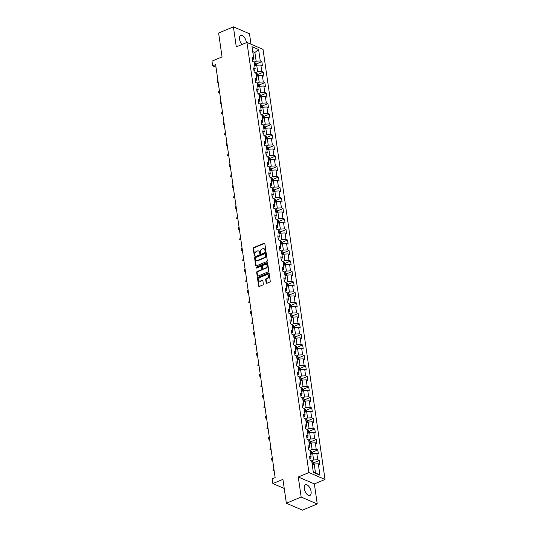 <?xml version="1.0" encoding="UTF-8"?>
<svg xmlns="http://www.w3.org/2000/svg" width="537" height="537" viewBox="0 0 537 537"><rect width="100%" height="100%" fill="white"/><g stroke="black" fill="none" stroke-linecap="round" stroke-linejoin="round"><path stroke-width="0.81" d="M265.513 251.282A0.51 0.389 -66.7 0 0 265.855 250.645L264.842 243.63A0.725 0.557 -66.7 0 0 264.17 243.214L253.712 247.584A0.725 0.557 -66.7 0 0 253.222 248.49L254.236 255.505A0.51 0.389 -66.7 0 0 255.048 255.162L254.921 254.256A2.329 1.792 -66.7 0 1 256.471 251.363L257.344 251.001A2.329 1.792 -66.7 0 1 258.565 250.98A2.329 1.792 -66.7 0 1 259.505 252.336L259.639 253.242A0.51 0.389 -66.7 0 0 260.452 252.907L260.317 252.001A2.329 1.792 -66.7 0 1 261.875 249.108L262.747 248.745A2.329 1.792 -66.7 0 1 263.969 248.718A2.329 1.792 -66.7 0 1 264.909 250.081L265.043 250.987A0.51 0.389 -66.7 0 0 265.513 251.282A0.51 0.389 -66.7 0 1 265.473 251.175L265.043 250.987M311.091 491.536A5.779 2.886 67.3 0 0 305.472 484.75A5.779 2.886 67.3 0 0 304.311 488.623A5.779 2.886 67.3 0 0 309.93 495.409A5.779 2.886 67.3 0 0 311.091 491.536M246.396 42.671A5.779 2.886 67.3 0 0 246.342 42.195A5.779 2.886 67.3 0 0 240.724 35.402A5.779 2.886 67.3 0 0 239.562 39.275A5.779 2.886 67.3 0 0 241.912 44.551M266.157 282.878A0.725 0.557 -66.7 0 0 266.835 283.294L269.769 282.073A0.725 0.557 -66.7 0 0 270.252 281.166L269.131 273.38A0.725 0.557 -66.7 0 0 268.453 272.957L257.995 277.334A0.725 0.557 -66.7 0 0 257.512 278.233L258.633 286.026A0.725 0.557 -66.7 0 0 259.311 286.443L262.855 284.959A0.725 0.557 -66.7 0 0 263.338 284.06L262.862 280.723A0.725 0.557 -66.7 0 0 262.184 280.307L260.425 281.039A1.947 1.497 -66.7 0 1 259.405 281.059A1.947 1.497 -66.7 0 1 258.619 279.307A1.947 1.497 -66.7 0 1 259.915 277.508L266.802 274.629A1.947 1.497 -66.7 0 1 267.822 274.608A1.947 1.497 -66.7 0 1 268.607 276.367A1.947 1.497 -66.7 0 1 267.312 278.166L266.164 278.643A0.725 0.557 -66.7 0 0 265.674 279.549L266.157 282.878L266.594 283.066A0.725 0.557 -66.7 0 0 266.694 283.335M250.987 44.182L249.49 33.764L233.407 26.85L218.613 33.032L222.05 56.915L211.987 61.124L212.665 65.829L215.626 64.594L275.145 477.615L272.185 478.85L272.863 483.562L284.234 488.448M301.163 497.047L317.246 503.968L314.36 483.918L298.277 477.004L301.163 497.047L286.369 503.236L282.925 479.353L272.863 483.562M298.277 477.004L308.929 472.553L246.946 42.443L263.029 49.357L325.013 479.467L308.929 472.553M233.407 26.85L236.293 46.894L246.946 42.443M266.808 261.539A0.725 0.557 -66.7 0 0 267.292 260.633L266.171 252.84A0.725 0.557 -66.7 0 0 265.493 252.424L255.035 256.793A0.725 0.557 -66.7 0 0 254.551 257.7L255.672 265.493A0.725 0.557 -66.7 0 0 256.35 265.909L266.808 261.539M267.648 263.11L268.775 270.903A0.725 0.557 -66.7 0 1 268.285 271.803L257.827 276.172A0.725 0.557 -66.7 0 1 257.156 275.756L256.673 272.427A0.725 0.557 -66.7 0 1 257.156 271.521L261.398 269.749A0.725 0.557 -66.7 0 0 261.888 268.842L261.566 266.634A0.725 0.557 -66.7 0 0 260.888 266.218L256.478 268.064A0.51 0.389 -66.7 0 1 256.344 267.137L266.976 262.694A0.725 0.557 -66.7 0 1 267.648 263.11M317.246 503.968L302.452 510.15L286.369 503.236M319.307 460.417L317.723 459.739L316.796 453.282L318.381 453.96L317.797 449.925L316.212 449.241L315.279 442.783L316.87 443.468L316.286 439.434L314.702 438.749L313.769 432.292L315.353 432.976L314.776 428.935L313.185 428.257L312.259 421.8L313.843 422.478L313.259 418.444L311.675 417.759L310.742 411.302L312.333 411.986L311.749 407.952L310.164 407.268L309.231 400.81L310.816 401.495L310.238 397.454L308.647 396.776L307.721 390.318L309.305 390.996L308.728 386.962L307.137 386.278L306.211 379.82L307.795 380.505L307.211 376.471L305.627 375.786L304.694 369.328L306.285 370.013L305.701 365.972L304.117 365.294L303.183 358.837L304.768 359.515L304.19 355.481L302.6 354.803L301.673 348.345L303.257 349.023L302.673 344.989L301.089 344.304L300.156 337.847L301.747 338.532L301.163 334.497L299.579 333.813L298.646 327.355L300.237 328.04L299.653 323.999L298.069 323.321L297.136 316.864L298.72 317.542L298.142 313.507L296.552 312.823L295.625 306.365L297.209 307.05L296.625 303.016L295.041 302.331L294.108 295.874L295.699 296.558L295.115 292.517L293.531 291.839L292.598 285.382L294.182 286.06L293.605 282.026L292.014 281.341L291.088 274.884L292.672 275.568L292.094 271.534L290.504 270.849L289.577 264.392L291.161 265.077L290.577 261.036L288.993 260.358L288.06 253.9L289.651 254.578L289.067 250.544L287.483 249.859L286.55 243.402L288.134 244.087L287.557 240.052L285.966 239.368L285.04 232.91L286.624 233.595L286.04 229.554L284.456 228.876L283.523 222.419L285.113 223.097L284.529 219.062L282.945 218.384L282.012 211.92L283.603 212.605L283.019 208.571L281.435 207.886L280.502 201.429L282.086 202.113L281.509 198.079L279.918 197.394L278.992 190.937L280.576 191.615L279.992 187.581L278.408 186.903L277.475 180.445L279.065 181.123L278.481 177.089L276.897 176.405L275.964 169.947L277.548 170.632L276.971 166.598L275.38 165.913L274.454 159.455L276.038 160.14L275.454 156.099L273.87 155.421L272.937 148.964L274.528 149.642L273.944 145.608L272.36 144.923L271.427 138.465L273.018 139.15L272.434 135.116L270.849 134.431L269.916 127.974L271.5 128.658L270.923 124.618L269.332 123.94L268.406 117.482L269.99 118.16L269.406 114.126L267.822 113.441L266.889 106.984L268.48 107.669L267.896 103.634L266.312 102.95L265.379 96.492L266.963 97.177L266.386 93.136L264.795 92.458L263.868 86.001L265.453 86.679L264.875 82.644L263.284 81.96L262.358 75.502L263.942 76.187L263.358 72.153L261.774 71.468L260.841 65.011L262.432 65.695L261.848 61.654L260.264 60.976L258.612 49.538L252.007 46.699L253.652 58.137L252.068 57.452L252.652 61.486L254.236 62.171L255.169 68.629L253.578 67.944L254.162 71.985L255.746 72.663L256.679 79.12L255.095 78.442L255.672 82.476L257.263 83.161L258.19 89.619L256.605 88.934L257.189 92.968L258.774 93.653L259.7 100.11L258.116 99.426L258.7 103.466L260.284 104.144L261.217 110.602L259.626 109.924L260.21 113.958L261.794 114.636L262.727 121.1L261.143 120.416L261.72 124.45L263.311 125.134L264.238 131.592L262.653 130.907L263.237 134.941L264.822 135.626L265.755 142.083L264.164 141.406L264.748 145.44L266.332 146.118L267.265 152.575L265.681 151.897L266.258 155.931L267.849 156.616L268.775 163.073L267.191 162.389L267.768 166.423L269.359 167.108L270.286 173.565L268.701 172.88L269.285 176.921L270.87 177.599L271.803 184.057L270.212 183.379L270.796 187.413L272.38 188.098L273.313 194.555L271.729 193.87L272.306 197.905L273.897 198.589L274.823 205.047L273.239 204.362L273.823 208.403L275.407 209.081L276.34 215.538L274.749 214.86L275.333 218.895L276.917 219.579L277.851 226.037L276.26 225.352L276.844 229.386L278.428 230.071L279.361 236.528L277.777 235.844L278.354 239.885L279.945 240.563L280.871 247.02L279.287 246.342L279.871 250.376L281.455 251.061L282.388 257.518L280.797 256.834L281.381 260.868L282.965 261.553L283.898 268.01L282.314 267.325L282.892 271.36L284.482 272.044L285.409 278.502L283.825 277.824L284.402 281.858L285.993 282.536L286.919 288.993L285.335 288.315L285.919 292.35L287.503 293.034L288.436 299.492L286.845 298.807L287.429 302.841L289.013 303.526L289.946 309.983L288.362 309.299L288.94 313.339L290.53 314.017L291.457 320.475L289.873 319.797L290.457 323.831L292.041 324.516L292.974 330.973L291.383 330.289L291.967 334.323L293.551 335.007L294.484 341.465L292.893 340.78L293.477 344.821L295.061 345.499L295.994 351.957L294.41 351.279L294.988 355.313L296.578 355.997L297.505 362.455L295.921 361.77L296.505 365.804L298.089 366.489L299.022 372.947L297.431 372.262L298.015 376.303L299.599 376.981L300.532 383.438L298.948 382.76L299.525 386.794L301.116 387.479L302.042 393.936L300.458 393.252L301.042 397.286L302.626 397.971L303.559 404.428L301.969 403.743L302.553 407.784L304.137 408.462L305.07 414.92L303.479 414.242L304.063 418.276L305.647 418.954L306.58 425.418L304.996 424.733L305.573 428.768L307.164 429.452L308.09 435.91L306.506 435.225L307.09 439.259L308.674 439.944L309.607 446.401L308.016 445.723L308.6 449.758L310.185 450.436L311.118 456.893L309.534 456.215L310.111 460.249L311.702 460.934L313.346 472.365L319.951 475.211L318.307 463.773L319.891 464.458L319.307 460.417L313.809 462.719M310.748 454.329L312.688 453.523L313.615 459.981L311.52 460.853M309.916 458.873L310.487 458.632L311.118 456.893M313.615 459.981L317.723 459.739M312.688 453.523L316.796 453.282M309.238 443.837L311.178 443.025L312.104 449.482L310.01 450.362M308.399 448.382L308.976 448.14L309.607 446.401M312.104 449.482L316.212 449.241M311.178 443.025L315.279 442.783M307.721 433.346L309.661 432.533L310.594 438.991L308.493 439.87M306.889 437.883L307.466 437.648L308.09 435.91M310.594 438.991L314.702 438.749M309.661 432.533L313.769 432.292M306.211 422.854L308.151 422.042L309.084 428.499L306.983 429.372M305.378 427.392L305.949 427.15L306.58 425.418M309.084 428.499L313.185 428.257M308.151 422.042L312.259 421.8M304.701 412.356L306.64 411.543L307.567 418.001L305.472 418.88M303.868 416.9L304.439 416.658L305.07 414.92M307.567 418.001L311.675 417.759M306.64 411.543L310.742 411.302M303.183 401.864L305.123 401.052L306.056 407.509L303.962 408.388M302.351 406.402L302.928 406.167L303.559 404.428M306.056 407.509L310.164 407.268M305.123 401.052L309.231 400.81M301.673 391.372L303.613 390.56L304.546 397.018L302.445 397.89M300.841 395.91L301.418 395.668L302.042 393.936M304.546 397.018L308.647 396.776M303.613 390.56L307.721 390.318M300.163 380.874L302.103 380.068L303.029 386.526L300.935 387.399M299.331 385.418L299.901 385.177L300.532 383.438M303.029 386.526L307.137 386.278M302.103 380.068L306.211 379.82M298.653 370.382L300.592 369.57L301.519 376.028L299.424 376.907M297.813 374.927L298.391 374.685L299.022 372.947M301.519 376.028L305.627 375.786M300.592 369.57L304.694 369.328M297.136 359.891L299.075 359.078L300.008 365.536L297.914 366.415M296.303 364.428L296.88 364.187L297.505 362.455M300.008 365.536L304.117 365.294M299.075 359.078L303.183 358.837M295.625 349.392L297.565 348.587L298.498 355.044L296.397 355.917M294.793 353.937L295.363 353.695L295.994 351.957M298.498 355.044L302.6 354.803M297.565 348.587L301.673 348.345M294.115 338.901L296.055 338.088L296.981 344.546L294.887 345.425M293.283 343.445L293.853 343.203L294.484 341.465M296.981 344.546L301.089 344.304M296.055 338.088L300.156 337.847M292.605 328.409L294.538 327.597L295.471 334.054L293.377 334.934M291.766 332.947L292.343 332.712L292.974 330.973M295.471 334.054L299.579 333.813M294.538 327.597L298.646 327.355M291.088 317.911L293.027 317.105L293.961 323.563L291.86 324.435M290.255 322.455L290.832 322.213L291.457 320.475M293.961 323.563L298.069 323.321M293.027 317.105L297.136 316.864M289.577 307.419L291.517 306.607L292.45 313.064L290.349 313.944M288.745 311.963L289.315 311.722L289.946 309.983M292.45 313.064L296.552 312.823M291.517 306.607L295.625 306.365M288.067 296.927L290.007 296.115L290.933 302.573L288.839 303.452M287.228 301.465L287.805 301.23L288.436 299.492M290.933 302.573L295.041 302.331M290.007 296.115L294.108 295.874M286.55 286.436L288.49 285.624L289.423 292.081L287.329 292.954M285.718 290.973L286.295 290.732L286.919 288.993M289.423 292.081L293.531 291.839M288.49 285.624L292.598 285.382M285.04 275.937L286.98 275.125L287.913 281.583L285.812 282.462M284.207 280.482L284.785 280.24L285.409 278.502M287.913 281.583L292.014 281.341M286.98 275.125L291.088 274.884M283.529 265.446L285.469 264.634L286.396 271.091L284.301 271.97M282.697 269.983L283.267 269.749L283.898 268.01M286.396 271.091L290.504 270.849M285.469 264.634L289.577 264.392M282.019 254.954L283.959 254.142L284.885 260.599L282.791 261.472M281.18 259.492L281.757 259.25L282.388 257.518M284.885 260.599L288.993 260.358M283.959 254.142L288.06 253.9M280.502 244.456L282.442 243.644L283.375 250.108L281.274 250.98M279.67 249L280.247 248.759L280.871 247.02M283.375 250.108L287.483 249.859M282.442 243.644L286.55 243.402M278.992 233.964L280.932 233.152L281.865 239.609L279.764 240.489M278.159 238.509L278.73 238.267L279.361 236.528M281.865 239.609L285.966 239.368M280.932 233.152L285.04 232.91M277.481 223.473L279.421 222.66L280.348 229.118L278.253 229.99M276.649 228.01L277.22 227.769L277.851 226.037M280.348 229.118L284.456 228.876M279.421 222.66L283.523 222.419M275.964 212.974L277.904 212.169L278.837 218.626L276.743 219.499M275.132 217.519L275.709 217.277L276.34 215.538M278.837 218.626L282.945 218.384M277.904 212.169L282.012 211.92M274.454 202.483L276.394 201.67L277.327 208.128L275.226 209.007M273.622 207.027L274.199 206.785L274.823 205.047M277.327 208.128L281.435 207.886M276.394 201.67L280.502 201.429M272.944 191.991L274.884 191.179L275.817 197.636L273.716 198.515M272.111 196.529L272.682 196.287L273.313 194.555M275.817 197.636L279.918 197.394M274.884 191.179L278.992 190.937M271.433 181.493L273.373 180.687L274.3 187.145L272.205 188.017M270.594 186.037L271.172 185.795L271.803 184.057M274.3 187.145L278.408 186.903M273.373 180.687L277.475 180.445M269.916 171.001L271.856 170.189L272.789 176.646L270.695 177.525M269.084 175.545L269.661 175.304L270.286 173.565M272.789 176.646L276.897 176.405M271.856 170.189L275.964 169.947M268.406 160.509L270.346 159.697L271.279 166.155L269.178 167.034M267.574 165.047L268.144 164.812L268.775 163.073M271.279 166.155L275.38 165.913M270.346 159.697L274.454 159.455M266.896 150.011L268.836 149.205L269.762 155.663L267.668 156.535M266.063 154.555L266.634 154.314L267.265 152.575M269.762 155.663L273.87 155.421M268.836 149.205L272.937 148.964M265.385 139.519L267.325 138.707L268.252 145.165L266.157 146.044M264.546 144.064L265.124 143.822L265.755 142.083M268.252 145.165L272.36 144.923M267.325 138.707L271.427 138.465M263.868 129.028L265.808 128.215L266.741 134.673L264.64 135.552M263.036 133.565L263.613 133.33L264.238 131.592M266.741 134.673L270.849 134.431M265.808 128.215L269.916 127.974M262.358 118.536L264.298 117.724L265.231 124.181L263.13 125.054M261.526 123.074L262.096 122.832L262.727 121.1M265.231 124.181L269.332 123.94M264.298 117.724L268.406 117.482M260.848 108.038L262.788 107.225L263.714 113.683L261.62 114.562M260.015 112.582L260.586 112.34L261.217 110.602M263.714 113.683L267.822 113.441M262.788 107.225L266.889 106.984M259.331 97.546L261.271 96.734L262.204 103.191L260.109 104.071M258.498 102.084L259.076 101.849L259.7 100.11M262.204 103.191L266.312 102.95M261.271 96.734L265.379 96.492M257.82 87.054L259.76 86.242L260.693 92.7L258.592 93.572M256.988 91.592L257.565 91.35L258.19 89.619M260.693 92.7L264.795 92.458M259.76 86.242L263.868 86.001M256.31 76.556L258.25 75.751L259.176 82.208L257.082 83.081M255.478 81.1L256.048 80.859L256.679 79.12M259.176 82.208L263.284 81.96M258.25 75.751L262.358 75.502M254.8 66.064L256.74 65.252L257.666 71.71L255.572 72.589M253.961 70.609L254.538 70.367L255.169 68.629M257.666 71.71L261.774 71.468M256.74 65.252L260.841 65.011M252.954 53.284L254.894 52.472L256.156 61.218L254.061 62.097M252.45 60.11L253.028 59.869L253.652 58.137M256.156 61.218L260.264 60.976M252.705 51.532L254.894 52.472L258.612 49.538M314.36 483.918L325.013 479.467M212.665 65.829L216.015 67.266M313.266 471.815L315.461 472.761L314.199 464.015L312.259 464.827M315.461 472.761L319.951 475.211M314.199 464.015L318.307 463.773M256.35 63.957L261.848 61.654M257.861 74.448L263.358 72.153M259.371 84.947L264.875 82.644M260.881 95.438L266.386 93.136M262.398 105.93L267.896 103.634M263.909 116.428L269.406 114.126M265.419 126.92L270.923 124.618M266.929 137.412L272.434 135.116M268.446 147.91L273.944 145.608M269.957 158.402L275.454 156.099M271.467 168.893L276.971 166.598M272.984 179.385L278.481 177.089M274.494 189.883L279.992 187.581M276.005 200.375L281.509 198.079M277.515 210.866L283.019 208.571M279.032 221.365L284.529 219.062M280.542 231.856L286.04 229.554M282.053 242.348L287.557 240.052M283.57 252.846L289.067 250.544M285.08 263.338L290.577 261.036M286.59 273.83L292.094 271.534M288.101 284.328L293.605 282.026M289.618 294.82L295.115 292.517M291.128 305.311L296.625 303.016M292.638 315.803L298.142 313.507M294.148 326.301L299.653 323.999M295.665 336.793L301.163 334.497M297.176 347.285L302.673 344.989M298.686 357.783L304.19 355.481M300.203 368.275L305.701 365.972M301.713 378.766L307.211 376.471M303.224 389.265L308.728 386.962M304.734 399.756L310.238 397.454M306.251 410.248L311.749 407.952M307.761 420.746L313.259 418.444M309.272 431.238L314.776 428.935M310.789 441.729L316.286 439.434M312.299 452.228L317.797 449.925M265.473 251.175L265.345 250.269A2.329 1.792 -66.7 0 0 264.405 248.906A2.329 1.792 -66.7 0 0 264.177 248.832M258.774 251.088A2.329 1.792 -66.7 0 1 259.002 251.162A2.329 1.792 -66.7 0 1 259.942 252.524L260.076 253.43A0.51 0.389 -66.7 0 0 260.103 253.545M264.741 243.362A0.725 0.557 -66.7 0 0 264.6 243.402L254.142 247.772A0.725 0.557 -66.7 0 0 253.659 248.678L254.672 255.693A0.51 0.389 -66.7 0 0 254.699 255.8M266.07 252.571A0.725 0.557 -66.7 0 0 265.929 252.612L255.471 256.981A0.725 0.557 -66.7 0 0 254.988 257.888L256.109 265.681A0.725 0.557 -66.7 0 0 256.209 265.949M265.459 253.907A0.51 0.389 -66.7 0 0 264.989 253.618L255.807 257.451A0.51 0.389 -66.7 0 0 255.471 258.089L255.605 259.042A2.329 1.792 -66.7 0 0 256.545 260.405A2.329 1.792 -66.7 0 0 257.773 260.378L264.043 257.753A2.329 1.792 -66.7 0 0 265.6 254.867L265.459 253.907L265.896 254.095A0.51 0.389 -66.7 0 0 265.694 253.8L265.258 253.612M256.773 260.479A2.329 1.792 -66.7 0 0 256.981 260.593A2.329 1.792 -66.7 0 0 258.203 260.566L257.773 260.378M265.896 254.095L266.037 255.055A2.329 1.792 -66.7 0 1 264.479 257.941L258.203 260.566M261.271 266.204L261.707 266.392A0.725 0.557 -66.7 0 1 262.002 266.822L262.318 269.03A0.725 0.557 -66.7 0 1 261.834 269.936L257.592 271.709A0.725 0.557 -66.7 0 0 257.109 272.608L257.585 275.944A0.725 0.557 -66.7 0 0 257.693 276.213M267.547 262.841A0.725 0.557 -66.7 0 0 267.406 262.882L256.78 267.325A0.51 0.389 -66.7 0 0 256.464 268.064M265.802 267.909A1.947 1.497 -66.7 0 0 267.097 266.11A1.947 1.497 -66.7 0 0 266.312 264.358A1.947 1.497 -66.7 0 0 265.291 264.379L262.868 265.392A0.725 0.557 -66.7 0 0 262.378 266.292L262.7 268.507A0.725 0.557 -66.7 0 0 263.378 268.923L266.238 268.097A1.947 1.497 -66.7 0 0 267.533 266.298A1.947 1.497 -66.7 0 0 266.748 264.54A1.947 1.497 -66.7 0 0 266.52 264.473M262.996 268.93L263.425 269.118A0.725 0.557 -66.7 0 0 263.808 269.111L263.378 268.923M266.238 268.097L263.808 269.111M268.03 274.729A1.947 1.497 -66.7 0 1 268.258 274.796A1.947 1.497 -66.7 0 1 269.044 276.555A1.947 1.497 -66.7 0 1 267.741 278.347L266.594 278.831A0.725 0.557 -66.7 0 0 266.11 279.73L266.594 283.066M259.626 281.133A1.947 1.497 -66.7 0 0 259.834 281.247A1.947 1.497 -66.7 0 0 260.861 281.227L260.425 281.039M262.754 280.455A0.725 0.557 -66.7 0 0 262.62 280.495L260.861 281.227M269.024 273.105A0.725 0.557 -66.7 0 0 268.889 273.145L258.431 277.515A0.725 0.557 -66.7 0 0 257.948 278.421L259.069 286.214A0.725 0.557 -66.7 0 0 259.17 286.483M256.612 65.306L256.431 64.051L255.464 63.004A1.96 0.779 171.8 0 0 254.337 62.849M254.632 64.937A1.96 0.779 -8.2 0 1 255.37 64.977L255.25 64.171A1.96 0.779 171.8 0 0 254.518 64.131M217.901 80.355L217.297 80.61L217.539 82.289L218.143 82.04M218.23 82.644L217.022 82.248L217.297 80.61M217.022 82.248L218.217 82.584M258.129 75.798L257.948 74.542L256.981 73.495A1.96 0.779 171.8 0 0 255.847 73.341M256.149 75.428A1.96 0.779 -8.2 0 1 256.881 75.475L256.767 74.663A1.96 0.779 171.8 0 0 256.028 74.623M219.411 90.847L218.807 91.102L219.056 92.78L219.653 92.532M219.74 93.143L218.539 92.74L218.807 91.102M218.539 92.74L219.734 93.076M259.639 86.289L259.458 85.041L258.492 83.994A1.96 0.779 171.8 0 0 257.357 83.839M257.659 85.92A1.96 0.779 -8.2 0 1 258.391 85.967L258.277 85.161A1.96 0.779 171.8 0 0 257.545 85.115M220.922 101.345L220.324 101.594L220.566 103.279L221.163 103.023M221.251 103.634L220.049 103.232L220.324 101.594M220.049 103.232L221.244 103.567M261.15 96.788L260.969 95.532L260.002 94.485A1.96 0.779 171.8 0 0 258.868 94.331M259.17 96.418A1.96 0.779 -8.2 0 1 259.908 96.459L259.787 95.653A1.96 0.779 171.8 0 0 259.056 95.606M222.432 111.837L221.835 112.085L222.076 113.77L222.68 113.522M222.768 114.126L221.559 113.73L221.835 112.085M221.559 113.73L222.754 114.059M262.66 107.279L262.486 106.024L261.519 104.977A1.96 0.779 171.8 0 0 260.385 104.822M260.68 106.91A1.96 0.779 -8.2 0 1 261.418 106.957L261.304 106.145A1.96 0.779 171.8 0 0 260.566 106.104M223.949 122.329L223.345 122.584L223.587 124.262L224.191 124.013M224.278 124.618L223.07 124.222L223.345 122.584M223.07 124.222L224.265 124.557M264.177 117.771L263.996 116.522L263.029 115.475A1.96 0.779 171.8 0 0 261.895 115.321M262.197 117.402A1.96 0.779 -8.2 0 1 262.929 117.449L262.815 116.643A1.96 0.779 171.8 0 0 262.076 116.596M225.459 132.827L224.862 133.075L225.104 134.76L225.701 134.505M225.788 135.116L224.587 134.713L224.862 133.075M224.587 134.713L225.782 135.049M265.687 128.269L265.506 127.014L264.54 125.967A1.96 0.779 171.8 0 0 263.405 125.812M263.707 127.9A1.96 0.779 -8.2 0 1 264.439 127.94L264.325 127.135A1.96 0.779 171.8 0 0 263.593 127.088M226.97 143.319L226.372 143.567L226.614 145.252L227.211 145.003M227.299 145.608L226.097 145.212L226.372 143.567M226.097 145.212L227.292 145.54M267.198 138.761L267.017 137.506L266.05 136.458A1.96 0.779 171.8 0 0 264.922 136.304M265.218 138.392A1.96 0.779 -8.2 0 1 265.956 138.439L265.835 137.626A1.96 0.779 171.8 0 0 265.103 137.586M228.487 153.81L227.883 154.065L228.124 155.743L228.728 155.495M228.816 156.099L227.607 155.703L227.883 154.065M227.607 155.703L228.802 156.039M268.715 149.252L268.534 147.997L267.567 146.957A1.96 0.779 171.8 0 0 266.433 146.802M266.735 148.883A1.96 0.779 -8.2 0 1 267.466 148.93L267.352 148.125A1.96 0.779 171.8 0 0 266.614 148.078M229.997 164.309L229.393 164.557L229.635 166.242L230.239 165.987M230.326 166.598L229.124 166.195L229.393 164.557M229.124 166.195L230.319 166.53M270.225 159.751L270.044 158.496L269.077 157.448A1.96 0.779 171.8 0 0 267.943 157.294M268.245 159.382A1.96 0.779 -8.2 0 1 268.977 159.422L268.862 158.616A1.96 0.779 171.8 0 0 268.131 158.569M231.507 174.8L230.91 175.049L231.152 176.733L231.749 176.478M231.836 177.089L230.635 176.686L230.91 175.049M230.635 176.686L231.83 177.022M271.735 170.242L271.554 168.987L270.588 167.94A1.96 0.779 171.8 0 0 269.453 167.786M269.755 169.873A1.96 0.779 -8.2 0 1 270.494 169.92L270.373 169.108A1.96 0.779 171.8 0 0 269.641 169.068M233.018 185.292L232.42 185.547L232.662 187.225L233.259 186.977M233.353 187.581L232.145 187.185L232.42 185.547M232.145 187.185L233.34 187.52M273.246 180.734L273.065 179.479L272.105 178.438A1.96 0.779 171.8 0 0 270.97 178.284M271.266 180.365A1.96 0.779 -8.2 0 1 272.004 180.412L271.89 179.606A1.96 0.779 171.8 0 0 271.151 179.559M234.535 195.79L233.931 196.039L234.172 197.717L234.776 197.468M234.864 198.079L233.655 197.676L233.931 196.039M233.655 197.676L234.85 198.012M274.763 191.232L274.582 189.977L273.615 188.93A1.96 0.779 171.8 0 0 272.481 188.776M272.783 190.857A1.96 0.779 -8.2 0 1 273.514 190.903L273.4 190.098A1.96 0.779 171.8 0 0 272.662 190.051M236.045 206.282L235.441 206.53L235.689 208.215L236.287 207.96M236.374 208.571L235.172 208.168L235.441 206.53M235.172 208.168L236.367 208.504M276.273 201.724L276.092 200.469L275.125 199.422A1.96 0.779 171.8 0 0 273.991 199.267M274.293 201.355A1.96 0.779 -8.2 0 1 275.025 201.395L274.91 200.59A1.96 0.779 171.8 0 0 274.179 200.549M237.555 216.773L236.958 217.029L237.2 218.707L237.797 218.458M237.884 219.062L236.683 218.666L236.958 217.029M236.683 218.666L237.878 219.002M277.783 212.216L277.602 210.96L276.636 209.913A1.96 0.779 171.8 0 0 275.501 209.759M275.803 211.847A1.96 0.779 -8.2 0 1 276.542 211.893L276.421 211.088A1.96 0.779 171.8 0 0 275.689 211.041M239.066 227.265L238.468 227.52L238.71 229.198L239.314 228.95M239.401 229.561L238.193 229.158L238.468 227.52M238.193 229.158L239.388 229.494M279.3 222.707L279.119 221.459L278.153 220.412A1.96 0.779 171.8 0 0 277.018 220.257M277.32 222.338A1.96 0.779 -8.2 0 1 278.052 222.385L277.938 221.58A1.96 0.779 171.8 0 0 277.199 221.533M240.583 237.763L239.979 238.012L240.22 239.697L240.824 239.442M240.912 240.052L239.703 239.65L239.979 238.012M239.703 239.65L240.905 239.985M280.811 233.206L280.629 231.95L279.663 230.903A1.96 0.779 171.8 0 0 278.528 230.749M278.831 232.836A1.96 0.779 -8.2 0 1 279.562 232.877L279.448 232.071A1.96 0.779 171.8 0 0 278.71 232.024M242.093 248.255L241.496 248.503L241.737 250.188L242.335 249.94M242.422 250.544L241.22 250.148L241.496 248.503M241.22 250.148L242.415 250.484M282.321 243.697L282.14 242.442L281.173 241.395A1.96 0.779 171.8 0 0 280.039 241.241M280.341 243.328A1.96 0.779 -8.2 0 1 281.079 243.375L280.958 242.563A1.96 0.779 171.8 0 0 280.227 242.523M243.603 258.747L243.006 259.002L243.248 260.68L243.845 260.432M243.932 261.042L242.731 260.64L243.006 259.002M242.731 260.64L243.926 260.975M283.831 254.189L283.65 252.94L282.684 251.893A1.96 0.779 171.8 0 0 281.556 251.739M281.851 253.82A1.96 0.779 -8.2 0 1 282.59 253.867L282.469 253.061A1.96 0.779 171.8 0 0 281.737 253.014M245.12 269.245L244.516 269.493L244.758 271.178L245.362 270.923M245.449 271.534L244.241 271.131L244.516 269.493M244.241 271.131L245.436 271.467M285.348 264.687L285.167 263.432L284.201 262.385A1.96 0.779 171.8 0 0 283.066 262.231M283.368 264.318A1.96 0.779 -8.2 0 1 284.1 264.358L283.986 263.553A1.96 0.779 171.8 0 0 283.247 263.506M246.631 279.737L246.027 279.985L246.268 281.67L246.872 281.422M246.96 282.026L245.758 281.63L246.027 279.985M245.758 281.63L246.953 281.959M286.859 275.179L286.677 273.924L285.711 272.877A1.96 0.779 171.8 0 0 284.576 272.722M284.878 274.81A1.96 0.779 -8.2 0 1 285.61 274.857L285.496 274.045A1.96 0.779 171.8 0 0 284.764 274.004M248.141 290.228L247.544 290.483L247.785 292.162L248.383 291.913M248.47 292.517L247.268 292.121L247.544 290.483M247.268 292.121L248.463 292.457M288.369 285.671L288.188 284.422L287.221 283.375A1.96 0.779 171.8 0 0 286.087 283.221M286.389 285.301A1.96 0.779 -8.2 0 1 287.127 285.348L287.006 284.543A1.96 0.779 171.8 0 0 286.275 284.496M249.651 300.727L249.054 300.975L249.296 302.66L249.9 302.405M249.987 303.016L248.779 302.613L249.054 300.975M248.779 302.613L249.974 302.949M289.879 296.169L289.705 294.914L288.738 293.867A1.96 0.779 171.8 0 0 287.604 293.712M287.899 295.8A1.96 0.779 -8.2 0 1 288.637 295.84L288.523 295.035A1.96 0.779 171.8 0 0 287.785 294.988M251.168 311.218L250.564 311.467L250.806 313.152L251.41 312.896M251.497 313.507L250.289 313.111L250.564 311.467M250.289 313.111L251.484 313.44M291.396 306.661L291.215 305.405L290.248 304.358A1.96 0.779 171.8 0 0 289.114 304.204M289.416 306.291A1.96 0.779 -8.2 0 1 290.148 306.338L290.034 305.526A1.96 0.779 171.8 0 0 289.295 305.486M252.679 321.71L252.075 321.965L252.323 323.643L252.92 323.395M253.008 323.999L251.806 323.603L252.075 321.965M251.806 323.603L253.001 323.939M292.907 317.152L292.725 315.897L291.759 314.857A1.96 0.779 171.8 0 0 290.624 314.702M290.926 316.783A1.96 0.779 -8.2 0 1 291.658 316.83L291.544 316.024A1.96 0.779 171.8 0 0 290.812 315.978M254.189 332.208L253.592 332.457L253.833 334.142L254.431 333.886M254.518 334.497L253.316 334.095L253.592 332.457M253.316 334.095L254.511 334.43M294.417 327.651L294.236 326.395L293.269 325.348A1.96 0.779 171.8 0 0 292.141 325.194M292.437 327.281A1.96 0.779 -8.2 0 1 293.175 327.322L293.054 326.516A1.96 0.779 171.8 0 0 292.323 326.469M255.706 342.7L255.102 342.948L255.343 344.633L255.948 344.378M256.035 344.989L254.827 344.586L255.102 342.948M254.827 344.586L256.021 344.922M295.934 338.142L295.753 336.887L294.786 335.84A1.96 0.779 171.8 0 0 293.652 335.685M293.954 337.773A1.96 0.779 -8.2 0 1 294.685 337.813L294.571 337.008A1.96 0.779 171.8 0 0 293.833 336.968M257.216 353.192L256.612 353.447L256.854 355.125L257.458 354.876M257.545 355.481L256.344 355.085L256.612 353.447M256.344 355.085L257.538 355.42M297.444 348.634L297.263 347.379L296.296 346.331A1.96 0.779 171.8 0 0 295.162 346.177M295.464 348.265A1.96 0.779 -8.2 0 1 296.196 348.312L296.082 347.506A1.96 0.779 171.8 0 0 295.35 347.459M258.727 363.69L258.129 363.938L258.371 365.616L258.968 365.368M259.056 365.979L257.854 365.576L258.129 363.938M257.854 365.576L259.049 365.912M298.955 359.125L298.773 357.877L297.807 356.83A1.96 0.779 171.8 0 0 296.672 356.675M296.974 358.756A1.96 0.779 -8.2 0 1 297.713 358.803L297.592 357.998A1.96 0.779 171.8 0 0 296.86 357.951M260.237 374.182L259.639 374.43L259.881 376.115L260.479 375.86M260.573 376.471L259.364 376.068L259.639 374.43M259.364 376.068L260.559 376.403M300.465 369.624L300.284 368.369L299.317 367.321A1.96 0.779 171.8 0 0 298.189 367.167M298.485 369.255A1.96 0.779 -8.2 0 1 299.223 369.295L299.102 368.489A1.96 0.779 171.8 0 0 298.371 368.449M261.754 384.673L261.15 384.928L261.391 386.606L261.996 386.358M262.083 386.962L260.875 386.566L261.15 384.928M260.875 386.566L262.069 386.902M301.982 380.115L301.801 378.86L300.834 377.813A1.96 0.779 171.8 0 0 299.7 377.659M300.002 379.746A1.96 0.779 -8.2 0 1 300.733 379.793L300.619 378.981A1.96 0.779 171.8 0 0 299.881 378.941M263.264 395.165L262.66 395.42L262.908 397.098L263.506 396.85M263.593 397.461L262.392 397.058L262.66 395.42M262.392 397.058L263.586 397.393M303.492 390.607L303.311 389.359L302.344 388.311A1.96 0.779 171.8 0 0 301.21 388.157M301.512 390.238A1.96 0.779 -8.2 0 1 302.244 390.285L302.13 389.479A1.96 0.779 171.8 0 0 301.398 389.432M264.775 405.663L264.177 405.912L264.419 407.596L265.016 407.341M265.103 407.952L263.902 407.549L264.177 405.912M263.902 407.549L265.097 407.885M305.003 401.105L304.821 399.85L303.855 398.803A1.96 0.779 171.8 0 0 302.72 398.649M303.022 400.736A1.96 0.779 -8.2 0 1 303.761 400.777L303.64 399.971A1.96 0.779 171.8 0 0 302.908 399.924M266.285 416.155L265.687 416.403L265.929 418.088L266.533 417.84M266.62 418.444L265.412 418.048L265.687 416.403M265.412 418.048L266.607 418.377M306.513 411.597L306.338 410.342L305.372 409.295A1.96 0.779 171.8 0 0 304.237 409.14M304.539 411.228A1.96 0.779 -8.2 0 1 305.271 411.275L305.157 410.463A1.96 0.779 171.8 0 0 304.419 410.422M267.802 426.647L267.198 426.902L267.439 428.58L268.044 428.331M268.131 428.935L266.923 428.539L267.198 426.902M266.923 428.539L268.117 428.875M308.03 422.089L307.849 420.84L306.882 419.793A1.96 0.779 171.8 0 0 305.748 419.639M306.05 421.72A1.96 0.779 -8.2 0 1 306.781 421.767L306.667 420.961A1.96 0.779 171.8 0 0 305.929 420.914M269.312 437.145L268.715 437.393L268.956 439.078L269.554 438.823M269.641 439.434L268.44 439.031L268.715 437.393M268.44 439.031L269.634 439.367M309.54 432.587L309.359 431.332L308.392 430.285A1.96 0.779 171.8 0 0 307.258 430.13M307.56 432.218A1.96 0.779 -8.2 0 1 308.292 432.258L308.178 431.453A1.96 0.779 171.8 0 0 307.446 431.406M270.823 447.636L270.225 447.885L270.467 449.57L271.064 449.321M271.151 449.925L269.95 449.529L270.225 447.885M269.95 449.529L271.145 449.858M311.051 443.079L310.869 441.823L309.903 440.776A1.96 0.779 171.8 0 0 308.775 440.622M309.07 442.71A1.96 0.779 -8.2 0 1 309.809 442.757L309.688 441.944A1.96 0.779 171.8 0 0 308.956 441.904M272.34 458.128L271.735 458.383L271.977 460.061L272.581 459.813M272.668 460.417L271.46 460.021L271.735 458.383M271.46 460.021L272.655 460.357M312.568 453.57L312.386 452.315L311.44 451.295A1.96 0.779 171.8 0 0 310.285 451.12M311.44 451.295L311.816 453.886M310.587 453.201A1.96 0.779 -8.2 0 1 311.319 453.248L311.205 452.443A1.96 0.779 171.8 0 0 310.467 452.396M273.85 468.626L273.246 468.875L273.487 470.56L274.092 470.305M274.179 470.915L272.977 470.513L273.246 468.875M272.977 470.513L274.172 470.848M314.078 464.069L313.897 462.813L312.93 461.766A1.96 0.779 171.8 0 0 311.796 461.612M312.098 463.7A1.96 0.779 -8.2 0 1 312.829 463.74L312.715 462.934A1.96 0.779 171.8 0 0 311.984 462.887M265.345 250.269L264.909 250.081M260.076 253.43L259.639 253.242M259.942 252.524L259.505 252.336M254.672 255.693L254.236 255.505M253.659 248.678L253.222 248.49M254.142 247.772L253.712 247.584M264.6 243.402L264.17 243.214M256.109 265.681L255.672 265.493M254.988 257.888L254.551 257.7M255.471 256.981L255.035 256.793M265.929 252.612L265.493 252.424M264.479 257.941L264.043 257.753M266.037 255.055L265.6 254.867M257.585 275.944L257.156 275.756M257.109 272.608L256.673 272.427M257.592 271.709L257.156 271.521M261.834 269.936L261.398 269.749M262.318 269.03L261.888 268.842M262.002 266.822L261.566 266.634M256.78 267.325L256.344 267.137M267.406 262.882L266.976 262.694M266.11 279.73L265.674 279.549M266.594 278.831L266.164 278.643M267.741 278.347L267.312 278.166M262.62 280.495L262.184 280.307M259.069 286.214L258.633 286.026M257.948 278.421L257.512 278.233M258.431 277.515L257.995 277.334M268.889 273.145L268.453 272.957M255.867 65.621L255.491 63.03M254.565 64.46L255.25 64.171M257.377 76.113L257.001 73.522M256.075 74.952L256.767 74.663M258.888 86.605L258.519 84.02M257.592 85.45L258.277 85.161M260.398 97.096L260.029 94.512M259.103 95.942L259.787 95.653M261.915 107.595L261.539 105.004M260.613 106.433L261.304 106.145M263.425 118.086L263.049 115.502M262.13 116.925L262.815 116.643M264.936 128.578L264.566 125.994M263.64 127.423L264.325 127.135M266.453 139.076L266.077 136.485M265.15 137.915L265.835 137.626M267.963 149.568L267.587 146.977M266.661 148.407L267.352 148.125M269.473 160.06L269.104 157.475M268.178 158.905L268.862 158.616M270.984 170.558L270.614 167.967M269.688 169.397L270.373 169.108M272.501 181.05L272.125 178.459M271.198 179.888L271.89 179.606M274.011 191.541L273.635 188.957M272.709 190.387L273.4 190.098M275.521 202.04L275.152 199.449M274.226 200.878L274.91 200.59M277.038 212.531L276.662 209.94M275.736 211.37L276.421 211.088M278.549 223.023L278.173 220.438M277.246 221.868L277.938 221.58M280.059 233.514L279.69 230.93M278.763 232.36L279.448 232.071M281.569 244.013L281.2 241.422M280.274 242.852L280.958 242.563M283.086 254.504L282.71 251.92M281.784 253.35L282.469 253.061M284.597 264.996L284.221 262.412M283.294 263.842L283.986 263.553M286.107 275.494L285.738 272.903M284.811 274.333L285.496 274.045M287.617 285.986L287.248 283.402M286.322 284.825L287.006 284.543M289.134 296.478L288.758 293.893M287.832 295.323L288.523 295.035M290.645 306.976L290.269 304.385M289.349 305.815L290.034 305.526M292.155 317.468L291.786 314.877M290.859 316.306L291.544 316.024M293.672 327.959L293.296 325.375M292.37 326.805L293.054 326.516M295.182 338.458L294.806 335.867M293.88 337.296L294.571 337.008M296.692 348.949L296.323 346.358M295.397 347.788L296.082 347.506M298.203 359.441L297.834 356.857M296.907 358.286L297.592 357.998M299.72 369.939L299.344 367.348M298.418 368.778L299.102 368.489M301.23 380.431L300.854 377.84M299.928 379.27L300.619 378.981M302.74 390.923L302.371 388.338M301.445 389.768L302.13 389.479M304.257 401.414L303.882 398.83M302.955 400.26L303.64 399.971M305.768 411.913L305.392 409.322M304.466 410.751L305.157 410.463M307.278 422.404L306.909 419.82M305.983 421.243L306.667 420.961M308.788 432.896L308.419 430.312M307.493 431.741L308.178 431.453M310.305 443.394L309.93 440.803M309.003 442.233L309.688 441.944M310.514 452.725L311.205 452.443M313.326 464.377L312.957 461.793M312.031 463.223L312.715 462.934M264.405 248.906L263.969 248.718M259.002 251.162L258.565 250.98M256.981 260.593L256.545 260.405M266.748 264.54L266.312 264.358M268.258 274.796L267.822 274.608M259.834 281.247L259.405 281.059"/></g></svg>
